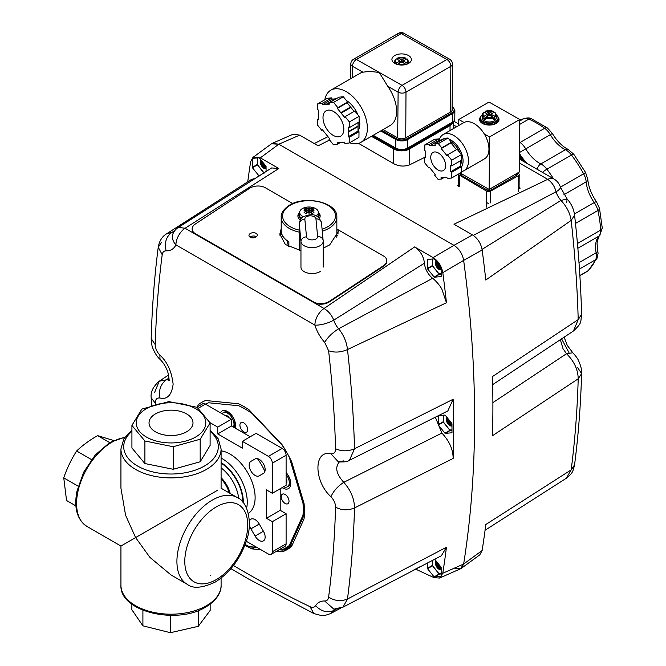 <?xml version="1.0" encoding="UTF-8"?>
<svg xmlns="http://www.w3.org/2000/svg" width="666" height="666" viewBox="0 0 666 666"><rect width="100%" height="100%" fill="white"/><g stroke="black" fill="none" stroke-linecap="round" stroke-linejoin="round"><path stroke-width="1" d="M210.156 604.162L210.156 610.456L198.26 626.331L170.404 632.7L142.907 625.832L131.868 609.748L131.868 604.162M192.965 422.152A21.978 12.687 180 0 1 192.998 422.852A21.978 12.687 180 0 1 171.62 435.539A21.978 12.687 180 0 1 149.067 423.559A21.978 12.687 180 0 1 149.034 422.852A21.978 12.687 180 0 1 170.413 410.173A21.978 12.687 180 0 1 192.965 422.152M136.289 423.967A34.774 20.08 180 0 1 169.097 402.805A34.774 20.08 180 0 1 205.744 421.745A34.774 20.08 180 0 1 172.935 442.907A34.774 20.08 180 0 1 136.289 423.967M210.106 422.91L197.128 407.317L168.856 401.59L141.85 409.082L131.926 425.408L144.905 441L173.177 446.728L200.183 439.235L210.106 422.91L210.106 445.462L200.183 461.779L173.177 469.272L144.905 463.544L131.926 447.952L131.926 425.408M75.907 505.902L66.55 500.499L63.753 477.863C67.008 468.315 71.304 459.357 76.623 450.999C82.592 445.288 89.594 440.168 97.627 435.639L113.536 440.476M264.868 471.528A35.473 20.48 -120 0 0 257.434 458.658M248.326 513.436A35.473 20.48 -120 0 0 253.055 484.84A35.473 20.48 -120 0 0 230.036 454.087A35.473 20.48 -120 0 0 221.095 450.832A35.473 20.48 -120 0 1 230.036 454.087A35.473 20.48 -120 0 1 253.055 484.84A35.473 20.48 -120 0 1 248.326 513.436M217.882 490.068L135.606 537.57L149.95 557.425L171.02 574.958L187.288 584.348C192.924 588.844 202.198 588.111 215.11 582.151C229.104 573.434 239.335 560.256 245.812 542.607C253.954 521.744 246.703 500.94 237.371 497.61A50.083 28.913 120 0 0 212.329 500.091A50.083 28.913 120 0 0 176.915 561.43A50.083 28.913 120 0 0 187.288 584.348M210.14 575.815L210.581 575.424M120.937 585.281A50.083 28.913 -0 0 0 135.606 605.727A50.083 28.913 -0 0 0 205.869 606.043A50.083 28.913 -0 0 0 221.095 585.281C221.428 590.342 218.648 599.442 205.294 607.317C176.457 624.924 119.43 611.746 120.937 585.281L120.937 546.045L135.606 537.57L125.583 515.226L120.937 488.22L120.937 448.976A50.083 28.913 180 0 0 135.606 469.422A50.083 28.913 180 0 0 173.784 477.847A50.083 28.913 180 0 0 221.095 448.976L218.198 438.794L210.106 430.053M230.203 493.473A20.862 12.046 -120 0 0 221.095 477.697M229.162 492.873A19.472 11.247 -120 0 0 221.095 478.904M255.078 458.957L255.078 458.957A8.35 4.82 60 0 1 263.42 463.777A8.35 4.82 60 0 1 263.42 473.418L259.249 475.824A8.35 4.82 60 0 1 250.899 471.004A8.35 4.82 60 0 1 250.899 461.372L255.078 458.957L250.899 461.372M249.35 521.461A8.35 4.82 60 0 1 250.899 519.197A8.35 4.82 60 0 1 259.249 524.017L263.42 531.243A8.35 4.82 60 0 1 263.42 540.884A8.35 4.82 60 0 1 255.078 536.063L250.899 528.837A8.35 4.82 60 0 1 249.334 524.691M246.254 541.258L268.398 554.045A5.561 3.213 -120 0 0 271.179 554.32A5.561 3.213 -120 0 0 272.336 551.773L272.336 521.669L266.433 518.265L266.433 489.868L272.336 493.273L272.336 463.178A5.561 3.213 -120 0 0 268.398 456.36L242.332 441.317L242.332 448.126L217.74 433.932L217.74 427.114L209.873 422.577M272.336 493.273L286.105 485.323L286.105 455.228A5.561 3.213 -120 0 0 282.168 448.409L256.102 433.358L242.332 441.317M271.179 554.32L284.948 546.37A5.561 3.213 -120 0 0 286.105 543.822L286.105 513.719L280.203 510.314L280.203 488.736M250.2 436.771L231.51 425.982L231.51 419.164L205.444 404.112A5.561 3.213 -120 0 0 202.664 403.837L196.811 407.217M266.433 518.265L280.203 510.314M272.336 521.669L286.105 513.719M217.74 427.114L231.51 419.164M217.74 433.932L231.51 425.982M97.627 435.639L109.657 442.59M76.623 450.999L91.5 459.59M63.753 477.863L78.18 486.188M144.905 441L144.905 463.544M173.177 446.728L173.177 469.272M200.183 439.235L200.183 461.779M142.907 625.832L142.907 610.256M170.404 632.7L170.404 615.367M198.26 626.331L198.26 610.589M264.344 172.702L263.969 172.735A10.381 5.994 -120 0 1 263.903 172.694A10.381 5.994 -120 0 1 263.828 172.652L257.575 164.877A10.381 5.994 -120 0 1 257.509 164.693L257.301 157.934M257.575 164.877L258.033 165.643L257.575 164.877M263.969 172.735L264.768 173.06M266.067 168.365A4.729 2.731 60 0 1 264.094 167.965L264.094 167.965A4.729 2.731 60 0 1 260.756 162.171A4.729 2.731 60 0 1 261.288 160.389M266.067 168.706A5.012 2.889 60 0 1 263.903 168.307A5.012 2.889 60 0 1 260.731 164.211A5.012 2.889 60 0 1 261.072 160.123M266.067 166.833L266.067 166.833A4.729 2.731 60 0 1 262.904 162.396A4.729 2.731 60 0 0 266.067 166.833L266.067 166.833M261.746 161.339A5.428 3.13 -120 0 0 265.318 167.524M261.78 160.997A4.729 2.731 -120 0 0 261.738 161.605A4.729 2.731 -120 0 0 265.085 167.399A4.729 2.731 -120 0 0 266.067 167.799M260.764 161.905A5.428 3.13 -120 0 0 264.335 168.09M443.165 134.524L463.636 122.702A20.862 12.254 60 0 1 464.044 122.486A20.862 12.254 60 0 1 474.2 123.66A20.862 12.254 60 0 1 484.282 133.966A20.862 12.254 60 0 1 484.498 158.841L464.027 170.662A20.862 12.254 -120 0 0 467.39 153.846A20.862 12.254 -120 0 0 453.721 135.481A20.862 12.254 -120 0 0 443.165 134.524A20.862 12.254 -120 0 0 439.277 139.927M461.33 171.587A20.862 12.254 -120 0 0 464.027 170.662M498.135 117.233A9.74 5.569 -179.6 0 1 499.017 119.572A9.74 5.569 -179.6 0 1 493.023 124.667A9.74 5.569 -179.6 0 1 482.45 123.443A9.74 5.569 -179.6 0 1 479.537 119.43A9.74 5.569 -179.6 0 1 480.452 117.099M498.801 120.713A9.74 5.569 0.4 0 0 498.318 119.78M480.236 119.647A9.74 5.569 0.4 0 0 479.736 120.571M458.741 125.533L458.782 119.497L464.044 122.486M489.144 189.427L489.543 136.955L519.771 119.505L519.372 171.978L489.144 189.427L460.264 173.035M484.282 133.966L489.543 136.955M519.771 119.505L489.01 102.048L458.782 119.497M460.381 165.035A14.952 8.783 -120 0 0 461.43 158.366M459.873 152.606A14.952 8.783 -120 0 0 451.481 142.224M449.067 139.236A17.108 10.048 60 0 1 450.965 140.143A17.108 10.048 60 0 1 461.496 153.172A17.108 10.048 60 0 1 461.363 167.208M438.253 152.93A10.431 6.127 60 0 1 445.088 162.113A10.431 6.127 60 0 1 443.406 170.521A10.431 6.127 60 0 1 438.12 170.046A10.431 6.127 60 0 1 431.285 160.864A10.431 6.127 60 0 1 432.975 152.456A10.431 6.127 60 0 1 438.253 152.93M441.45 139.952A17.108 10.048 60 0 1 442.307 139.352A17.108 10.048 60 0 1 443.989 138.695M438.869 138.886L434.557 139.294L424.8 144.922L429.12 144.514L438.869 138.886L439.36 140.151L441.883 139.91M448.076 138.004L444.622 138.328L434.865 143.964L438.32 143.631L448.076 138.004L451.49 142.233L450.99 142.94L456.451 149.7M461.455 154.562L457.184 149.276L447.435 154.903L451.706 160.19L461.455 154.562L461.413 160.265L451.665 165.892L450.674 165.334L450.624 171.786L460.373 166.159L460.414 160.847M450.624 171.786L451.615 172.344L451.573 178.047L461.322 172.419L461.363 166.716L460.373 166.159M451.573 178.047L447.252 178.463L446.769 177.198L441.017 177.747L441.508 179.012L438.053 179.345L434.632 175.116L435.139 174.409L429.445 167.366L428.946 168.073L424.667 162.787L424.708 157.076L425.707 157.642L425.757 151.19L424.758 150.633L424.8 144.922M424.708 157.076L425.716 156.502M428.946 168.073L429.678 167.649M441.508 179.012L444.239 177.439M451.615 172.344L461.363 166.716M451.706 160.19L451.665 165.892M438.32 143.631L441.741 147.86L441.242 148.568L446.928 155.611L447.435 154.903M441.242 148.568L450.99 142.94M441.741 147.86L451.49 142.233M429.12 144.514L429.612 145.779L435.356 145.23L434.865 143.964M429.612 145.779L439.36 140.151M482.942 123.16A9.041 5.178 0.4 0 0 492.757 124.292A9.041 5.178 0.4 0 0 498.318 119.572A9.041 5.178 -179.6 0 1 492.757 124.292A9.041 5.178 -179.6 0 1 482.942 123.16A9.041 5.178 -179.6 0 1 480.236 119.43A9.041 5.178 0.4 0 0 482.942 123.16M303.346 216.691A9.357 5.403 180 0 1 302.414 216.217A9.357 5.403 180 0 1 299.692 212.063A9.357 5.403 180 0 1 302.414 208.575A9.357 5.403 180 0 1 315.642 208.575A9.357 5.403 180 0 1 318.365 212.063A9.357 5.403 180 0 1 316.059 215.959M309.773 211.863L311.913 208.033A15.226 12.429 117.7 0 1 312.962 208.566A15.226 12.429 117.7 0 1 313.944 209.207A16.633 9.599 120 0 0 311.596 209.915A16.633 14.594 22.7 0 1 313.994 210.672A16.633 11.813 164.7 0 0 311.596 210.539A16.633 9.599 60 0 1 313.944 212.537L311.913 213.711A16.633 9.599 -120 0 0 309.565 211.705A16.633 1.124 103.1 0 0 309.024 213.545A16.633 1.124 -103.1 0 0 308.483 211.705A16.633 9.599 120 0 0 306.135 213.711L304.112 212.537A16.633 9.599 -60 0 1 306.46 210.539A16.633 11.813 -164.7 0 0 304.054 210.672A16.633 14.594 -22.7 0 1 306.46 209.915A16.633 9.599 -120 0 0 304.112 209.207A15.226 12.429 -117.7 0 1 305.095 208.566A15.226 12.429 -117.7 0 1 306.135 208.033L308.275 211.863M306.46 210.539L306.876 213.02M306.893 213.003L306.46 209.915M308.941 213.253L309.565 208.741A16.633 9.599 -60 0 1 311.913 208.033M306.135 208.033A16.633 9.599 60 0 1 308.483 208.741L309.024 212.579L309.024 207.8A16.633 3.913 90.7 0 1 309.565 208.741M311.172 213.02L311.596 210.539M311.596 209.915L311.155 213.003M308.483 208.741A16.633 3.913 -90.7 0 1 309.024 207.8M490.484 202.872L490.576 191.159A2.781 1.59 -179.6 0 1 488.603 191.608A2.781 1.59 -179.6 0 1 486.638 191.125L486.521 207.093M517.632 172.985L518.389 173.426A2.781 1.59 -179.6 0 1 519.189 174.559A2.781 1.59 -179.6 0 1 518.356 175.682L518.24 191.65M514.477 176.507A5.911 3.38 -179.6 0 1 513.336 177.164M519.189 174.559L519.08 188.669M459.249 186.721L459.34 175.083A2.781 1.59 -179.6 0 1 458.541 174.026L458.449 186.255M459.34 175.083L486.638 191.125M490.576 191.159L518.356 175.682M452.897 122.694A11.131 6.369 -179.6 0 1 450.05 125.583L409.49 149.001A11.131 6.369 -179.6 0 1 401.648 150.866A11.131 6.369 -179.6 0 1 393.756 148.993L371.395 136.314M434.124 277.031L427.53 268.823A11.131 6.427 60 0 1 427.389 268.456L427.389 259.657A11.131 6.427 60 0 1 427.53 259.457L434.124 258.866A11.131 6.427 60 0 1 434.274 258.941A11.131 6.427 60 0 1 434.415 259.032L441.017 267.241A11.131 6.427 60 0 1 441.158 267.607L441.158 276.407A11.131 6.427 60 0 1 441.017 276.606L434.415 277.198A11.131 6.427 60 0 1 434.274 277.114A11.131 6.427 60 0 1 434.124 277.031L439.402 273.992M438.478 415.617L444.946 415.043A11.131 6.427 60 0 1 445.088 415.126A11.131 6.427 60 0 1 445.238 415.209L451.831 423.418A11.131 6.427 60 0 1 451.981 423.784L451.981 432.584A11.131 6.427 60 0 1 451.831 432.792L445.238 433.375A11.131 6.427 60 0 1 445.088 433.3A11.131 6.427 60 0 1 444.946 433.208L450.216 430.169M434.665 559.199L441.017 567.099A11.131 6.427 60 0 1 441.158 567.465L441.158 576.265A11.131 6.427 60 0 1 441.017 576.473L434.415 577.064A11.131 6.427 60 0 1 434.274 576.981A11.131 6.427 60 0 1 434.124 576.898L439.402 573.851M259.199 176.04A11.131 6.427 60 0 1 259.182 176.032A11.131 6.427 60 0 1 259.032 175.949L261.863 174.317M259.032 175.949L252.439 167.74A11.131 6.427 60 0 1 252.297 167.366L252.297 158.566A11.131 6.427 60 0 1 252.439 158.366L259.032 157.775A11.131 6.427 60 0 1 259.182 157.859A11.131 6.427 60 0 1 259.324 157.942L265.925 166.15A11.131 6.427 60 0 1 266.067 166.517L266.067 171.587M435.331 417.199L441.883 433.083L343.764 482.326C336.047 473.767 334.715 466.841 339.743 461.546M336.222 609.174L334.107 610.364A13.911 8.034 60 0 1 335.048 609.232M432.625 278.28C435.456 280.328 440.184 285.722 441.933 289.335L446.453 302.747L347.486 349.542C346.653 342.024 343.714 335.098 338.653 328.763A13.911 8.034 60 0 1 335.839 324.866A13.911 8.034 60 0 1 333.758 320.138L424.458 263.178A13.911 8.034 -120 0 0 427.314 272.044A13.911 8.034 -120 0 0 432.625 278.28L338.653 328.763C332.434 332.675 327.772 337.212 324.675 342.357L328.613 350.774A1098.384 634.157 60 0 1 335.564 448.734C341.708 451.506 348.027 451.506 354.52 448.742A1112.262 642.166 -120 0 0 347.486 349.542C341 352.414 334.715 352.83 328.613 350.774M310.056 606.709L313.869 613.569L321.362 615.55C322.411 616.117 325.524 615.442 330.686 613.519L334.107 610.364C327.614 613.195 321.445 611.638 315.584 605.694C314.36 607.475 312.512 607.808 310.056 606.709A1098.384 634.157 60 0 1 245.404 572.502A1098.384 634.157 60 0 1 233.475 565.501M260.989 549.766L252.073 548.884A83.466 48.193 60 0 1 245.404 545.471A83.466 48.193 60 0 1 244.88 545.163M205.428 404.104A83.466 48.193 60 0 1 208.658 402.78L238.744 405.76A83.466 48.193 60 0 1 245.404 409.174A83.466 48.193 60 0 1 252.073 413.453L282.159 445.213A83.466 48.193 60 0 1 291.591 461.546L304.054 503.479A83.466 48.193 60 0 1 304.054 518.872L291.591 546.42A83.466 48.193 60 0 1 287.138 549.608A83.466 48.193 60 0 1 282.159 551.864L276.415 551.298M338.037 233.916L338.045 229.728L338.236 231.793L329.687 244.897L323.201 248.177M281.318 232.259A29.212 16.866 -0 0 0 279.953 235.939M300.957 250.641L285.414 244.555L279.812 234.149L281.202 228.596M256.085 233.358A4.171 2.572 176.4 0 1 257.301 235.031A4.171 2.572 176.4 0 1 254.812 237.587A4.171 2.572 176.4 0 1 250.191 237.229A4.171 2.572 176.4 0 1 248.976 235.556A4.171 2.572 176.4 0 1 251.465 233A4.171 2.572 176.4 0 1 256.085 233.358M250.041 237.138A4.171 2.572 176.4 0 1 256.285 236.638A4.171 2.572 176.4 0 1 256.443 236.73M336.846 229.562L338.037 230.253M337.654 235.406L336.846 234.94M338.045 229.728L383.508 255.977A11.131 6.86 176.4 0 1 386.763 260.448A11.131 6.86 176.4 0 1 383.524 265.684L329.362 301.332A11.131 6.86 176.4 0 1 313.644 301.956L195.404 233.691A11.131 6.86 176.4 0 1 192.149 229.221A11.131 6.86 176.4 0 1 195.388 223.984L249.55 188.336A11.131 6.86 176.4 0 1 265.276 187.712L292.724 203.563M386.771 260.722A11.131 6.86 176.4 0 1 386.796 260.997A11.131 6.86 176.4 0 1 383.566 266.233L329.395 301.881A11.131 6.86 176.4 0 1 313.678 302.506L195.438 234.241A11.131 6.86 176.4 0 1 192.183 229.77A11.131 6.86 176.4 0 1 192.174 229.495M446.453 302.747A1121.369 647.427 -120 0 0 442.807 272.66L463.644 260.373C462.429 253.779 459.199 248.768 453.962 245.329L278.829 144.214L453.962 245.329L433.125 257.6L414.643 246.928C420.296 250.766 423.568 256.177 424.458 263.178M195.404 233.691L195.438 234.241L185.073 228.255L278.804 168.506L260.323 157.834L278.829 144.214L271.462 143.806L252.955 157.426L260.323 157.834M252.073 548.884L254.703 547.369M282.159 551.864L291.591 546.42M335.564 448.734C335.481 452.455 333.941 454.154 330.927 453.829L338.336 461.846L343.764 460.872M349.459 460.298L354.52 448.742L453.138 399.259L447.843 410.922L349.459 460.289C347.702 461.696 343.989 462.221 338.336 461.846L338.336 461.846M330.927 453.829C313.603 449.525 313.603 481.043 330.927 496.744C333.408 491.133 337.679 486.33 343.764 482.326C350.766 490.193 354.354 498.734 354.52 507.942L453.138 458.449C453.121 449.525 449.367 441.075 441.883 433.083M328.613 597.136C334.715 600.982 341 601.614 347.486 599.017A1112.262 642.166 -120 0 0 354.52 507.942C348.027 510.639 341.708 510.389 335.564 507.192A1098.384 634.157 60 0 1 328.613 597.136C328.205 599.716 326.889 601.007 324.675 600.998L333.932 609.223L342.948 607.192L347.486 599.017L446.453 547.244L441.358 555.769L342.948 607.192L338.653 608.016M173.726 232.218A13.911 8.034 60 0 1 171.836 232.451C166.109 236.655 164.211 242.782 166.142 250.824A27.822 16.067 -120 0 0 175.924 244.872L314.893 325.1A13.911 8.034 -60 0 1 317.532 315.826A13.911 8.034 -60 0 1 324.042 308.491L313.678 302.506L313.644 301.956M174.708 230.744L171.836 232.451L166.492 233.883C162.079 236.563 159.332 241.009 158.242 247.236L162.196 254.695C162.612 252.114 163.928 250.824 166.142 250.824M161.63 242.241L158.242 247.236C154.437 276.723 152.081 307.168 151.182 338.553L155.253 344.63A1098.384 634.157 60 0 1 162.196 254.695M151.182 338.553C151.315 343.082 151.948 346.503 153.063 348.817C155.086 353.513 157.401 357.018 159.998 359.349L159.882 355.078C156.876 351.923 155.336 348.443 155.253 344.63M168.981 379.82L166.275 379.861C160.648 384.115 158.516 390.159 159.882 397.993C167.233 399.816 171.653 395.213 173.135 384.19C171.653 371.453 167.233 361.746 159.882 355.078M169.056 378.013L166.275 379.861L159.232 381.218L154.595 392.515M324.675 342.357A27.822 16.067 -120 0 1 314.893 325.1A13.911 4.187 162.9 0 0 333.758 320.138C331.726 315.068 328.488 311.189 324.042 308.491L414.643 246.928M185.073 228.255L178.413 227.381A13.911 13.911 0 0 0 173.202 233.208A13.911 10.556 -154.5 0 0 175.924 244.872A13.911 8.034 120 0 1 178.571 235.597A13.911 8.034 120 0 1 185.073 228.255M412.212 570.787L420.429 566.533M415.559 569.064A1121.369 647.427 -120 0 0 434.19 577.688L439.602 578.046L460.464 568.814L463.644 564.035L442.782 573.251L439.602 578.046M252.955 157.426L250.641 161.721A1121.369 647.427 -120 0 0 247.735 181.86M166.492 233.883L251.382 179.487L255.944 178.147M278.804 168.506L271.645 167.949L178.413 227.381M252.297 167.366L257.409 164.41M252.439 167.74L257.542 164.785M434.124 576.898L427.53 568.689A11.131 6.427 60 0 1 427.389 568.314L427.389 562.945M427.389 568.314L432.5 565.359M427.53 568.689L432.634 565.742M434.415 577.064L439.751 573.975M444.946 433.208L438.353 425A11.131 6.427 60 0 1 438.203 424.633L438.594 415.609M438.203 424.633L443.323 421.678M438.353 425L443.456 422.053M445.238 433.375L450.574 430.294M427.389 268.456L432.5 265.501M427.53 268.823L432.634 265.876M434.415 277.198L439.751 274.117M519.438 163.02L547.718 179.345L453.987 224.217L472.477 234.882L453.962 245.329C459.19 248.759 462.42 253.771 463.644 260.373A1123.317 648.551 60 0 1 463.644 564.035A1123.317 648.551 -120 0 0 463.644 260.373L482.151 249.941A1121.369 647.427 60 0 1 485.797 280.028L571.17 220.404A1112.262 642.166 60 0 1 578.205 319.605L573.476 330.96M442.782 573.251A1121.369 647.427 -120 0 0 446.453 547.244M453.138 458.449A1121.369 647.427 -120 0 0 453.138 399.259M433.125 257.6C438.361 261.039 441.583 266.059 442.807 272.66M451.981 429.811L449.883 430.003A10.381 5.994 -120 0 1 449.816 429.961A10.381 5.994 -120 0 1 449.741 429.92L443.489 422.144A10.381 5.994 -120 0 1 443.423 421.961L443.215 415.193M443.489 422.144L443.939 422.902L443.489 422.144M450.682 430.328L449.883 430.003M451.981 425.632A4.729 2.731 60 0 1 450.008 425.233L450.008 425.233A4.729 2.731 60 0 1 446.661 419.438A4.729 2.731 60 0 1 447.202 417.649M451.981 425.974A5.012 2.889 60 0 1 449.816 425.574A5.012 2.889 60 0 1 446.645 421.478A5.012 2.889 60 0 1 446.986 417.391M451.981 424.092L451.981 424.092A4.729 2.731 60 0 1 448.809 419.655A4.729 2.731 60 0 0 451.981 424.092L451.981 424.092M447.66 418.598A5.428 3.13 -120 0 0 451.232 424.791M447.694 418.265A4.729 2.731 -120 0 0 447.652 418.872A4.729 2.731 -120 0 0 450.99 424.667A4.729 2.731 -120 0 0 451.981 425.058M446.678 419.172A5.428 3.13 -120 0 0 450.249 425.358M460.506 174.209A2.781 1.59 0.4 0 0 460.506 174.234A2.781 1.59 0.4 0 0 461.338 175.383L487.137 190.018A2.781 1.59 0.4 0 0 489.11 190.484A2.781 1.59 0.4 0 0 491.075 190.018L516.425 175.383A2.781 1.59 0.4 0 0 517.224 174.276A2.781 1.59 0.4 0 0 517.224 174.259M460.506 174.234A2.781 1.59 0.4 0 0 460.506 174.251L460.514 173.177M288.594 241.542L288.877 241.8A27.822 16.059 180 0 1 281.202 230.727C280.769 234.324 283.3 238.153 288.803 242.216M321.512 223.227A5.561 4.537 174.6 0 0 321.495 222.877C317.357 211.572 308.966 214.602 303.238 216.758C301.44 217.316 300.116 219.589 299.267 223.585A11.131 6.427 -0 0 0 299.284 223.934L300.957 241.575L300.957 267.474A11.131 6.427 -0 0 0 308.383 273.185A11.131 6.427 -0 0 0 320.363 271.412M299.334 250.391L299.284 223.934A5.561 4.537 174.6 0 1 300.907 220.671A5.561 4.537 174.6 0 1 304.837 219.214A5.561 3.213 180 0 1 306.252 216.891A5.561 3.213 180 0 1 312.237 216.009A5.561 3.213 180 0 1 315.95 218.864L317.624 236.505A5.561 3.213 180 0 1 316.217 238.828A5.561 3.213 180 0 1 310.223 239.71A5.561 3.213 180 0 1 306.518 236.855A5.561 4.537 174.6 0 0 302.589 238.311A5.561 4.537 174.6 0 0 300.957 241.575A11.131 6.427 -0 0 0 308.383 247.286A11.131 6.427 -0 0 0 320.363 245.513A11.131 6.427 -0 0 0 323.201 241.225A11.131 6.427 -0 0 0 323.185 240.876A5.561 4.537 174.6 0 0 323.168 240.518A5.561 4.537 174.6 0 0 321.553 237.712A5.561 4.537 174.6 0 0 317.624 236.505M299.275 230.145L299.284 231.069L299.275 230.145A26.432 15.26 180 0 1 289.344 205.777A26.432 15.26 180 0 1 326.665 204.595A26.432 15.26 180 0 1 328.713 226.14A26.432 15.26 180 0 1 322.094 229.221M318.415 212.512A11.131 6.427 180 0 1 320.155 215.959A11.131 6.427 180 0 1 319.397 218.298M318.573 214.019A11.131 6.427 180 0 1 320.088 216.641M297.96 216.641A11.131 6.427 180 0 1 299.475 214.019M300.233 219.897A11.131 6.427 180 0 1 297.893 215.959A11.131 6.427 180 0 1 299.642 212.512M288.877 246.853L288.877 241.8M288.453 246.611L287.354 241.225M333.508 111.48A14.61 8.583 60 0 1 343.073 124.342A14.61 8.583 60 0 1 340.717 136.114A14.61 8.583 60 0 1 333.325 135.439A14.61 8.583 60 0 1 323.751 122.586A14.61 8.583 60 0 1 326.115 110.814A14.61 8.583 60 0 1 333.508 111.48M336.272 98.751L336.022 98.776A20.862 12.254 -120 0 0 335.647 98.809L332.176 99.142L322.427 104.77L321.936 103.505L317.624 103.913L317.574 109.615L318.573 110.181L318.531 114.768A20.862 12.254 -120 0 0 318.531 115.26L318.498 119.847L317.507 119.289L317.466 124.992L321.736 130.278L322.236 129.57L325.674 133.824A20.862 12.254 -120 0 0 326.049 134.282L329.487 138.536L328.979 139.244L333.258 144.53L337.57 144.122L337.088 142.849L340.559 142.516A20.862 12.254 -120 0 0 340.925 142.482L344.405 142.149L344.888 143.415L349.209 143.007L358.957 137.379L358.999 131.668L358.008 131.11L358.042 126.523A20.862 12.254 -120 0 0 358.05 126.032L358.075 122.586M358.042 126.523L348.293 132.151A20.862 12.254 -120 0 0 348.293 131.66L358.05 126.032M354.112 111.438L350.899 107.467A20.862 12.254 -120 0 0 350.532 107.01L347.094 102.755L347.594 102.048L343.323 96.761L339.002 97.169L329.254 102.797L333.574 102.389L337.845 107.676L337.346 108.383L347.094 102.755M350.899 107.467L341.15 113.095A20.862 12.254 -120 0 0 340.784 112.637L350.532 107.01M336.022 98.776L326.273 104.404A20.862 12.254 -120 0 0 325.899 104.437L335.647 98.809M341.15 113.095L344.588 117.349L345.088 116.642L349.367 121.928L349.325 127.631L348.335 127.073L348.293 131.66M348.293 132.151L348.26 136.738L358.008 131.11M337.346 108.383L340.784 112.637M322.427 104.77L325.899 104.437M326.273 104.404L329.745 104.071L329.254 102.797M348.26 136.738L349.25 137.304L349.209 143.007M332.176 99.142L331.685 97.869L327.372 98.285L317.624 103.913M349.325 127.631L359.074 122.003L359.116 116.3L354.845 111.014L345.088 116.642M321.936 103.505L331.685 97.869M317.507 119.289L318.506 118.706M321.736 130.278L322.469 129.853M337.57 144.122L340.309 142.541M349.25 137.304L358.999 131.668M349.367 121.928L359.116 116.3M337.845 107.676L347.594 102.048M333.574 102.389L343.323 96.761M441.158 267.915L441.158 267.915A4.729 2.731 60 0 1 437.995 263.478A4.729 2.731 60 0 0 441.158 267.915L441.158 267.915M324.808 99.767A30.12 17.691 60 0 1 330.835 90.168L360.09 73.285A30.12 17.691 60 0 1 362.853 72.178L369.497 71.395L379.229 72.419L356.41 59.465A5.561 3.272 60 0 0 353.596 59.216L398.451 33.317A5.561 3.272 60 0 1 401.265 33.575A5.561 3.188 -60.4 0 1 403.979 33.3A5.561 3.188 -60.4 0 1 404.012 33.325M387.737 86.297L398.118 92.183A5.561 3.188 -60.4 0 1 399.284 88.295A5.561 3.188 -60.4 0 1 402.048 85.373L379.229 72.419L387.737 86.297A30.12 17.691 60 0 1 390.201 125.449L360.955 142.341A30.12 17.691 60 0 1 349.633 142.757M398.501 149.609A5.561 3.188 0.4 0 0 401.64 150.158A5.561 3.188 0.4 0 0 405.561 149.226M394.83 63.412A9.74 5.569 -179.6 0 1 391.916 59.399A9.74 5.569 -179.6 0 1 397.91 54.312A9.74 5.569 -179.6 0 1 408.483 55.536A9.74 5.569 -179.6 0 1 411.397 59.549A9.74 5.569 -179.6 0 1 405.403 64.635A9.74 5.569 -179.6 0 1 394.83 63.412M330.835 90.168A30.12 17.691 60 0 1 346.079 91.558A30.12 17.691 60 0 1 365.809 118.065A30.12 17.691 60 0 1 360.955 142.341M346.312 100.458A19.472 11.439 60 0 1 357.833 114.719M359.099 118.64A19.472 11.439 60 0 1 358.008 130.852M441.158 273.634L439.06 273.826A10.381 5.994 -120 0 1 438.994 273.784A10.381 5.994 -120 0 1 438.919 273.743L432.667 265.967A10.381 5.994 -120 0 1 432.6 265.784L432.392 259.016M432.667 265.967L433.125 266.725L432.667 265.967M439.86 274.151L439.06 273.826M441.158 269.447A4.729 2.731 60 0 1 439.185 269.056L439.185 269.056A4.729 2.731 60 0 1 435.847 263.261A4.729 2.731 60 0 1 436.38 261.472M441.158 269.788A5.012 2.889 60 0 1 438.994 269.397A5.012 2.889 60 0 1 435.822 265.301A5.012 2.889 60 0 1 436.163 261.214M436.838 262.421A5.428 3.13 -120 0 0 440.409 268.614M436.871 262.088A4.729 2.731 -120 0 0 436.829 262.695A4.729 2.731 -120 0 0 440.176 268.49A4.729 2.731 -120 0 0 441.158 268.881M435.855 262.995A5.428 3.13 -120 0 0 439.427 269.181M454.803 118.798A8.35 4.779 -179.6 0 1 454.803 118.856A8.35 4.779 -179.6 0 1 452.414 122.178L407.559 148.068A2.781 1.632 60 0 1 406.968 149.351L451.814 123.46A2.781 1.632 60 0 0 452.414 122.178L452.472 113.62L451.981 112.762L407.134 138.661A7.651 4.379 -179.6 0 1 396.312 138.661L381.693 130.361M491.375 116.2L491.383 114.419L494.488 116.184L494.98 118.748A6.951 3.979 -179.6 0 1 493.414 119.647L492.932 117.083L489.335 115.201L485.797 117.083L485.281 119.647A6.951 3.979 -179.6 0 1 484.423 119.239A6.951 3.979 -179.6 0 1 483.691 118.748L484.207 116.184A6.26 3.58 -179.6 0 1 484.14 112.096L487.454 114.136L487.246 116.242M489.71 115.268L489.793 112.954L488.811 112.954L488.902 115.293M491.383 114.419L491.375 113.861L494.43 112.096A6.26 3.58 -179.6 0 1 494.488 116.184M482.359 114.885A9.041 5.178 0.4 0 0 480.244 118.182A9.041 5.178 0.4 0 0 482.95 121.903A9.041 5.178 0.4 0 0 492.765 123.044A9.041 5.178 0.4 0 0 498.326 118.315A9.041 5.178 0.4 0 0 496.27 114.993A8.766 5.012 -179.6 0 1 495.079 121.811A8.766 5.012 -179.6 0 1 483.141 121.562A8.766 5.012 -179.6 0 1 482.359 114.91M494.988 117.041A6.951 3.979 0.4 0 0 496.27 114.76L496.245 118.073A6.951 3.979 -179.6 0 1 491.966 121.703A6.951 3.979 -179.6 0 1 484.415 120.829A6.951 3.979 -179.6 0 1 482.334 117.965L482.359 114.66A6.951 3.979 0.4 0 0 483.707 117.041M485.189 112.687L485.705 111.197L488.811 112.954M489.793 112.954L492.84 111.197L493.323 112.737M493.423 117.865L494.98 118.748M489.776 115.235L491.175 114.427M485.198 111.48L485.705 111.197A6.26 3.58 -179.6 0 1 492.84 111.197L493.331 111.48M484.14 112.096L483.633 112.379A6.951 3.979 0.4 0 0 482.359 114.66L483.749 112.088M494.921 112.379L494.43 112.096L494.921 112.379M484.207 116.184L487.254 114.419M483.691 118.748L485.306 117.815M487.454 114.477L488.794 115.235M233.425 427.081A9.041 5.22 -120 0 0 227.622 413.253A9.041 5.22 -120 0 0 223.102 412.803L224.084 412.237A9.041 5.22 60 0 1 225.899 411.813A9.041 5.22 60 0 1 228.605 412.687A9.041 5.22 60 0 1 234.399 426.531A9.041 5.22 60 0 1 233.841 427.322M223.102 412.803A9.041 5.22 -120 0 0 222.094 413.728M226.54 416.292L226.54 415.467L228.704 416.716L228.704 417.54M231.51 421.636L231.51 424.134M228.38 416.533L226.823 416.458M396.037 63.994L396.536 62.995A6.26 3.58 -179.6 0 1 396.47 58.916L399.575 60.673L399.575 63.062M398.118 63.903L401.665 62.021L405.261 63.903A6.26 3.58 -179.6 0 1 398.118 63.903L397.627 64.752M402.039 62.088L402.122 59.773L401.14 59.773L401.232 62.104M403.704 63.012L403.704 60.673L406.76 58.916A6.26 3.58 -179.6 0 1 406.818 62.995L407.317 64.036M393.698 62.646A8.766 5.012 -179.6 0 1 394.688 61.73M394.688 61.705A9.041 5.178 0.4 0 0 393.631 62.587M397.519 59.507L398.035 58.009L401.14 59.773M402.122 59.773L405.169 58.017L405.652 59.549M409.632 62.712A9.041 5.178 0.4 0 0 408.599 61.805M408.599 61.838A8.766 5.012 -179.6 0 1 409.565 62.762M403.713 61.239L406.818 62.995M402.106 62.055L403.504 61.247M397.527 58.3L398.035 58.009A6.26 3.58 -179.6 0 1 405.169 58.017L405.661 58.3M396.47 58.916L395.962 59.199A6.951 3.979 0.4 0 0 394.688 61.472A6.951 3.979 0.4 0 0 396.037 63.853M407.251 59.199L406.76 58.916L407.251 59.199M405.76 64.752L405.261 63.903M396.536 62.995L399.583 61.239M399.783 61.297L401.123 62.055M441.158 573.501L439.06 573.684A10.381 5.994 -120 0 1 438.994 573.642A10.381 5.994 -120 0 1 438.919 573.609L432.667 565.825A10.381 5.994 -120 0 1 432.6 565.642L432.392 560.364M432.667 565.825L433.125 566.591L432.667 565.825M439.86 574.009L439.06 573.684M441.158 569.313A4.729 2.731 60 0 1 439.185 568.914L439.185 568.914A4.729 2.731 60 0 1 435.847 563.12A4.729 2.731 60 0 1 436.38 561.338M441.158 569.655A5.012 2.889 60 0 1 438.994 569.255A5.012 2.889 60 0 1 435.822 565.159A5.012 2.889 60 0 1 436.163 561.072M441.158 567.782L441.158 567.782A4.729 2.731 60 0 1 437.995 563.344A4.729 2.731 60 0 0 441.158 567.782L441.158 567.782M436.838 562.287A5.428 3.13 -120 0 0 440.409 568.473M436.871 561.946A4.729 2.731 -120 0 0 436.829 562.554A4.729 2.731 -120 0 0 440.176 568.348A4.729 2.731 -120 0 0 441.158 568.747M435.855 562.853A5.428 3.13 -120 0 0 439.427 569.039M197.303 406.934L198.302 404.72A84.024 48.51 60 0 1 205.603 400.507L238.644 403.779A84.024 48.51 60 0 1 243.806 406.501A84.024 48.51 60 0 1 248.967 409.74L282.009 444.613A84.024 48.51 60 0 1 289.31 457.267L302.997 503.313A84.024 48.51 60 0 1 302.997 515.234L289.31 545.487A84.024 48.51 60 0 1 282.009 549.7L282.759 550.058A84.715 48.909 -120 0 0 286.655 548.185L292.249 544.963L286.655 548.185A84.715 48.909 -120 0 0 290.226 545.745L303.971 515.367A84.715 48.909 -120 0 0 304.204 509.407A84.715 48.909 -120 0 0 303.971 503.221M292.482 544.447L290.226 545.745L289.31 545.487M256.502 547.177L249.584 546.769M302.997 515.234L304.337 515.159M289.31 457.267L289.752 457.142M302.997 503.313L303.971 503.171M220.438 412.77A11.131 6.427 60 0 1 225.458 410.647A11.131 6.427 60 0 1 227.622 411.546A11.131 6.427 60 0 1 235.19 427.497A11.131 6.427 60 0 1 235.015 428.005M286.105 472.544A11.131 6.427 60 0 1 290.751 483.516A11.131 6.427 60 0 1 290.451 485.839A11.131 6.427 60 0 1 282.159 487.604M239.91 425.149A5.511 3.18 60 0 1 241.05 422.627A5.511 3.18 60 0 1 245.296 424.1A5.511 3.18 60 0 1 247.702 429.645A5.511 3.18 60 0 1 246.562 432.167A5.511 3.18 60 0 1 242.316 430.694A5.511 3.18 60 0 1 239.91 425.149M285.123 494.455A5.511 3.18 60 0 1 288.719 499.309A5.511 3.18 60 0 1 287.879 503.729A5.511 3.18 60 0 1 285.123 503.454A5.511 3.18 60 0 1 281.518 498.601A5.511 3.18 60 0 1 282.367 494.189A5.511 3.18 60 0 1 285.123 494.455M282.334 550.074L282.759 550.058L282.334 550.074M286.105 472.777A9.041 5.22 60 0 1 289.66 484.873A9.041 5.22 60 0 1 288.386 486.238L287.404 486.804A9.041 5.22 -120 0 0 286.105 474.458M283.649 486.746A9.041 5.22 -120 0 0 287.404 486.804M286.105 479.587L286.821 479.995L286.821 482.492L286.105 482.084M286.105 481.751L286.821 480.369M473.293 235.398L556.068 191.783A13.911 8.034 -120 0 0 558.141 196.512A13.911 8.034 -120 0 0 560.955 200.416C566.6 206.41 570.004 213.078 571.17 220.404L574.583 215.193C578.371 248.909 580.71 281.951 581.618 314.319C580.336 322.86 582.45 322.352 573.568 330.902L492.673 384.623M560.347 339.685L563.028 348.701L566.516 353.721L572.802 352.772L567.265 345.379L564.144 337.163M566.658 202.647L567.166 199.026L560.955 200.416L482.067 249.359M492.89 402.622L566.516 353.721C574.125 361.238 578.021 369.605 578.205 378.804L581.618 373.568L577.547 367.49M581.618 314.327L578.205 319.605L492.482 376.548A1121.369 647.427 60 0 1 492.482 435.731L578.205 378.804A1112.262 642.166 60 0 1 571.17 469.88L574.558 464.885C578.363 435.398 580.71 404.953 581.618 373.568C581.942 370.296 580.943 366.034 578.604 360.772C577.863 358.816 575.932 356.144 572.802 352.772M482.134 550.532L463.644 564.035L461.322 568.323L479.803 554.836L482.134 550.532A1121.369 647.427 60 0 0 485.797 524.525L571.17 469.88L566.3 478.238L485.064 530.261M560.331 186.988A13.911 13.911 0 0 0 553.987 179.029A13.911 8.034 -60 0 0 547.718 179.345C551.881 182.226 554.661 186.372 556.068 191.783A13.911 4.187 162.9 0 0 560.331 186.988L567.166 199.026C571.336 203.688 573.809 209.082 574.583 215.193M424.708 157.359L410.04 164.644C404.795 166.716 399.55 166.5 394.305 164.011L358.524 143.356M519.089 187.462L520.213 188.112L518.256 189.077M488.736 203.738L486.555 202.481M457.259 185.573L458.458 184.973M299.667 135.115L293.198 134.191L272.361 143.29L278.829 144.214L299.667 135.115L318.157 145.787L329.612 140.018M482.151 249.941C480.944 243.348 477.713 238.328 472.477 234.882M461.322 568.323L455.061 568.464M210.106 431.335A47.294 27.306 180 0 1 213.42 458.799A47.294 27.306 180 0 1 173.626 473.976A47.294 27.306 180 0 1 129.828 460.131A47.294 27.306 180 0 1 131.926 431.335M124.6 437.562A50.083 28.913 120 0 0 77.78 492.291A50.083 28.913 120 0 0 76.582 503.496A50.083 28.913 120 0 0 86.955 526.423C77.106 519.721 73.768 507.983 76.956 491.217L83.725 472.111L95.346 454.861L109.823 442.49L124.858 437.187M216.267 579.603A44.514 25.699 -60 0 1 184.79 561.43A44.514 25.699 -60 0 1 216.267 506.909A44.514 25.699 -60 0 1 247.744 525.083A44.514 25.699 -60 0 1 216.267 579.603M238.694 498.451A29.212 16.866 -120 0 0 221.095 467.898M246.603 508.258A35.473 20.48 -120 0 0 222.169 458.633A35.473 20.48 -120 0 0 221.095 458.042M243.306 502.755A32.692 18.873 -120 0 0 221.095 462.579M242.824 502.164A31.993 18.473 -120 0 0 221.095 463.145M272.336 551.773L286.105 543.822M198.168 408.316L205.444 404.112M268.398 456.36L282.168 448.409M272.336 463.178L286.105 455.228M255.078 536.063L263.42 531.243M250.899 528.837L259.249 524.017M257.509 164.693L257.509 157.909M318.714 215.368A9.715 5.603 180 0 1 318.331 217.316L318.365 212.063M300.949 218.823A9.715 5.603 180 0 1 299.334 215.368L300.899 218.881M577.855 248.268L598.925 236.105A27.822 16.067 -120 0 0 595.546 246.895A27.822 16.067 -120 0 0 596.137 252.772A13.911 8.034 60 0 1 596.436 255.711A13.911 8.034 60 0 1 596.403 256.568A13.911 8.034 60 0 1 595.662 259.682A90.418 52.206 60 0 1 587.728 270.962L579.861 275.508M600.257 233.558A13.911 8.034 60 0 1 598.925 236.105A5.561 4.462 -138.4 0 0 599.833 235.373L602.239 227.864A5.561 3.047 177.6 0 1 600.607 230.136A13.911 8.034 60 0 1 600.615 230.711A13.911 8.034 60 0 1 600.257 233.558M519.763 120.088A27.822 16.067 -120 0 0 523.193 118.998A5.561 4.545 -118.5 0 1 523.276 118.956C526.981 117.657 529.72 117.616 531.518 118.814L547.452 128.005L552.364 133.508C557.034 141.142 562.295 146.453 568.156 149.425L573.759 154.229L585.597 172.536L587.812 179.579C588.536 186.98 591.416 194.355 596.453 201.69A5.561 0.716 144.7 0 0 594.222 202.556A13.911 8.034 60 0 1 596.445 206.427A13.911 8.034 60 0 1 597.852 210.506A90.418 52.206 60 0 1 600.607 230.136L577.439 243.515M563.911 194.697L586.18 181.843A27.822 16.067 -120 0 0 594.222 202.556L574.417 213.986M585.597 172.536L583.607 173.793A13.911 8.034 60 0 1 585.356 177.839A13.911 8.034 60 0 1 586.18 181.843A5.561 2.864 175.1 0 0 587.812 179.579M568.156 149.425A5.561 3.438 116.3 0 0 565.409 149.725A13.911 8.034 60 0 1 568.556 151.865A13.911 8.034 60 0 1 571.453 155.003A90.418 52.206 60 0 1 583.607 173.793L560.397 187.188M519.522 152.514L550.307 134.657A27.822 16.067 -120 0 0 565.409 149.725L540.817 163.919A27.822 16.067 60 0 1 525.715 148.851A13.911 8.034 -120 0 0 523.118 145.271A13.911 8.034 -120 0 0 520.088 142.491A90.418 52.206 -120 0 0 519.597 142.141M542.482 172.377A5.561 0.957 -37.1 0 1 546.861 169.197A13.911 8.034 -120 0 0 543.964 166.067A13.911 8.034 -120 0 0 540.817 163.919A5.561 3.438 -63.7 0 0 537.262 169.372M547.452 128.005A5.561 2.789 125.8 0 0 544.68 128.288A13.911 8.034 60 0 1 547.71 131.069A13.911 8.034 60 0 1 550.307 134.657L552.364 133.508M519.755 120.987L523.193 118.998A13.911 8.034 60 0 1 525.782 118.415A13.911 8.034 60 0 1 528.821 119.131A90.418 52.206 60 0 1 544.68 128.288L520.088 142.491A5.561 2.789 -54.2 0 0 519.597 142.807M599.833 235.373C599.467 234.174 596.428 243.032 597.169 244.622L597.785 250.624A5.561 2.331 169.1 0 1 596.137 252.772L578.995 262.67M597.785 250.624L598.06 253.438L597.086 258.158A5.561 4.212 -155.2 0 1 595.662 259.682L579.445 269.047M524.259 161.863A34.357 19.838 60 0 1 519.497 155.361M519.513 153.588A33.383 19.272 -120 0 0 527.397 163.678M553.521 178.754A90.418 52.206 -120 0 0 546.861 169.197L571.453 155.003A5.561 0.957 142.9 0 1 573.759 154.229M597.086 258.158L588.419 270.446A5.561 4.504 -133.5 0 1 587.728 270.962A13.911 8.034 60 0 1 586.838 271.628L579.87 275.649M596.453 201.69L599.517 208.425A5.561 2.123 167 0 1 597.852 210.506L575.482 223.426M531.518 118.814A5.561 3.588 113.4 0 0 528.821 119.131L519.73 124.376M409.374 164.952L409.49 149.001M450.016 130.569L450.05 125.583M393.648 163.628L393.756 148.993M329.395 301.881L329.362 301.332M383.566 266.233L383.524 265.684M330.927 496.744C333.949 499.925 335.489 503.404 335.564 507.192M324.675 600.998A27.822 16.067 -120 0 0 315.584 605.694M159.232 381.218C153.097 386.563 150.408 392.083 151.182 397.793L155.253 403.088C155.328 399.384 156.868 397.685 159.882 397.993M155.295 404.462A1098.384 634.157 60 0 1 155.253 403.088M443.423 421.961L443.423 415.176M461.338 175.383L461.355 173.651M491.075 190.018L491.083 188.311M516.425 175.383L516.433 173.676M487.137 190.018L487.154 188.295M323.201 267.124L323.201 241.225L321.495 222.877A5.561 4.537 174.6 0 0 319.88 220.071A5.561 4.537 174.6 0 0 315.95 218.864M322.286 231.219A27.822 16.059 -0 0 0 329.745 227.814A27.822 16.059 -0 0 0 336.846 217.099L336.846 236.472A27.822 16.059 180 0 1 336.796 237.454M336.846 217.099C337.853 202.023 303.987 194.838 288.586 205.744C283.316 209.648 280.852 213.428 281.202 217.099A27.822 16.059 -0 0 0 299.309 232.151M289.86 205.453A27.822 16.059 -0 0 0 288.303 206.377M306.518 236.855L304.837 219.214M352.389 77.731L352.481 66.284A5.561 3.188 -60.4 0 1 353.646 62.396A5.561 3.188 -60.4 0 1 356.41 59.465L401.265 33.575L446.903 59.474A5.561 3.188 -60.4 0 1 449.617 59.199A5.561 3.188 -60.4 0 1 449.65 59.224M350.699 78.705L350.815 63.994A5.561 3.188 0.4 0 0 350.815 64.036A5.561 3.188 0.4 0 0 352.481 66.284L362.853 72.178M383.058 129.579L397.677 137.87A5.703 3.263 0.4 0 0 405.744 137.87L405.985 92.183A5.561 3.272 60 0 0 404.845 88.295A5.561 3.272 60 0 0 402.048 85.373L446.903 59.474A5.561 3.272 60 0 1 449.7 62.404A5.561 3.272 60 0 1 450.84 66.292A5.561 3.188 0.4 0 0 452.43 64.078A5.561 3.188 0.4 0 0 452.43 64.036M397.677 137.87L398.118 92.183A5.561 3.188 0.4 0 0 402.064 93.115A5.561 3.188 0.4 0 0 405.985 92.183L450.84 66.292L450.591 111.98A5.703 3.263 0.4 0 0 452.097 108.991M397.261 35.889A5.561 3.272 60 0 1 398.451 33.317L353.596 59.216A5.561 5.561 0 0 0 350.815 63.994M432.6 265.784L432.6 258.999M372.361 135.756L396.328 149.359A2.781 1.59 119.6 0 1 395.754 148.068L395.82 139.51A8.35 4.779 0.4 0 0 401.74 140.909A8.35 4.779 0.4 0 0 407.625 139.51L407.559 148.068A8.35 4.779 -179.6 0 1 401.681 149.467A8.35 4.779 -179.6 0 1 395.754 148.068A2.781 1.59 119.6 0 0 396.312 149.351A2.781 1.59 119.6 0 0 396.328 149.359A2.781 2.781 0 0 0 399.092 149.351M380.711 130.936L395.82 139.51L396.312 138.661M396.328 149.359C399.891 151.09 403.438 151.082 406.968 149.351L451.814 123.46C453.296 122.919 454.295 121.387 454.803 118.856L454.87 110.306A8.35 4.779 0.4 0 1 452.472 113.62L407.625 139.51L407.134 138.661M405.744 137.87L450.591 111.98M452.114 106.71A7.651 4.379 -179.6 0 1 451.981 112.762M452.114 106.477L454.87 110.306A8.35 4.779 0.4 0 0 454.87 110.24M395.754 148.068L373.201 135.265M485.298 117.94A6.951 3.979 0.4 0 0 493.431 117.94M492.932 117.083A6.26 3.58 -179.6 0 1 485.797 117.083M407.317 63.853A6.951 3.979 0.4 0 0 408.599 61.58L407.134 58.899M432.6 565.642L432.6 560.264M248.967 546.428A84.024 48.51 60 0 1 245.146 544.463M282.009 549.7L279.595 549.467M286.655 548.185L282.692 550.091M568.964 352.597L561.596 338.852M453.213 124.783L456.626 126.748M519.472 159.099L553.987 179.029A13.911 8.034 -60 0 1 554.229 179.171M221.095 585.281L221.095 578.105M237.371 497.61L221.095 488.22L221.095 448.976M120.937 546.045L86.955 526.423M131.926 430.053L123.834 438.794L120.937 448.976M263.37 172.294L257.942 165.543M498.326 118.315L498.301 121.637M480.244 118.182L480.219 121.503M299.692 212.063L299.334 215.368M519.488 156.91L522.127 160.631M588.419 270.446L586.838 271.628M599.517 208.425L602.239 227.864M523.276 118.956L519.763 119.697M453.18 128.738L453.23 122.394M230.935 568.631L248.293 578.871L313.869 613.569M192.183 229.77L192.149 229.221M386.796 260.997L386.763 260.448M335.839 608.657L333.932 609.223M159.998 359.349C163.103 362.262 165.684 366.383 167.757 371.728C169.189 378.771 169.539 381.726 168.806 380.586M151.182 397.793L151.423 405.611M330.686 613.519L340.567 608.241M159.316 381.16L168.656 374.958M449.275 429.553L443.856 422.81M451.981 430.278L450.999 430.361M517.224 174.276L517.232 173.218M281.202 217.099L281.202 230.727M299.267 223.585L299.267 230.444M336.805 237.437L336.846 236.472M398.451 33.317A5.561 5.561 0 0 1 403.979 33.3L449.617 59.199A5.561 5.561 0 0 1 452.43 64.078L452.081 110.431M438.461 273.376L433.033 266.633M441.158 274.092L440.176 274.184M491.167 116.084L491.175 114.136M487.437 116.134L487.454 114.144M496.27 114.76L494.805 112.079M493.156 111.147L485.372 111.147M228.197 411.904L225.899 411.813M235.473 424.5L234.399 426.531M394.672 63.32L394.688 61.472L396.079 58.899M408.583 63.428L408.599 61.58M403.496 62.895L403.504 60.947M399.767 62.945L399.783 60.964M405.486 57.967L397.702 57.967M438.461 573.243L433.033 566.491M441.158 573.959L440.176 574.042M245.071 544.663L249.217 546.803M282.492 550.116L279.054 549.775M257.267 547.618L249.334 546.836M290.734 482.842L289.66 484.873M574.558 464.885C572.627 472.469 572.668 473.051 566.3 478.238M458.749 124.043L454.07 121.337M327.955 136.647L314.277 143.548"/></g></svg>
